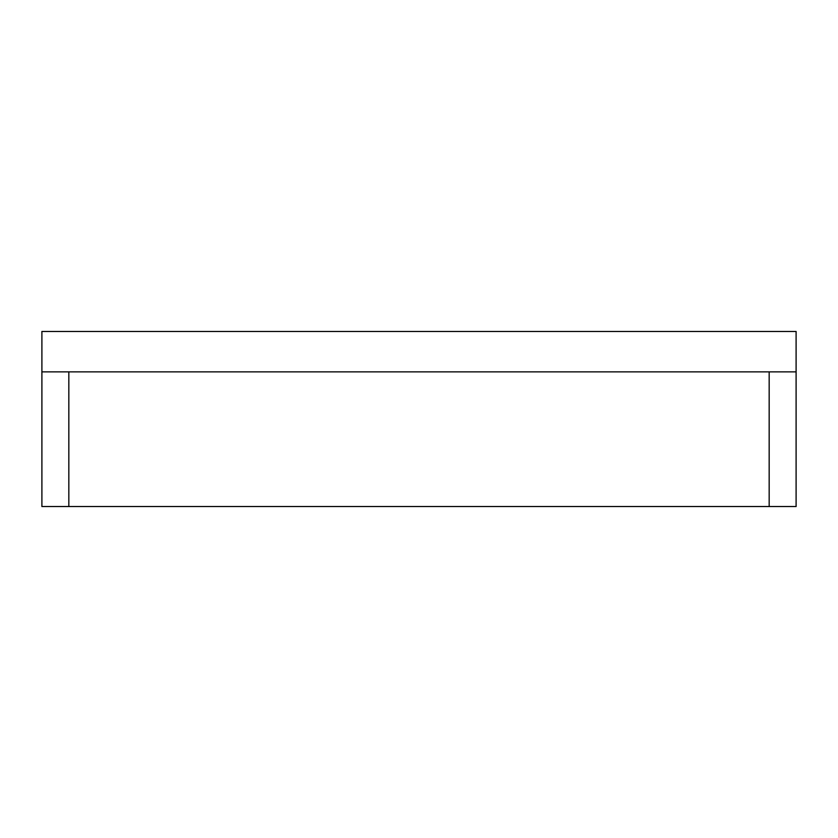 <?xml version="1.0" encoding="UTF-8"?>
<svg xmlns="http://www.w3.org/2000/svg" width="838" height="838" viewBox="0 0 838 838"><rect width="100%" height="100%" fill="white"/><g stroke="black" fill="none" stroke-linecap="round" stroke-linejoin="round"><path stroke-width="1.26" d="M769.169 506.54L68.831 506.54L68.831 371.863L41.9 371.863L41.9 331.46L796.1 331.46L796.1 506.54L769.169 506.54L769.169 371.863L796.1 371.863M68.831 371.863L769.169 371.863M68.831 506.54L41.9 506.54L41.9 371.863"/></g></svg>
